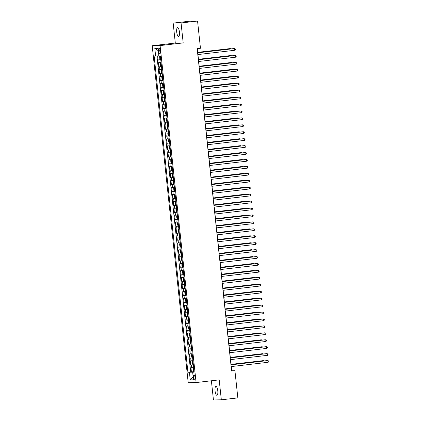 <?xml version="1.0" encoding="UTF-8"?>
<svg xmlns="http://www.w3.org/2000/svg" width="421" height="421" viewBox="0 0 421 421"><rect width="100%" height="100%" fill="white"/><g stroke="black" fill="none" stroke-linecap="round" stroke-linejoin="round"><path stroke-width="0.63" d="M217.789 390.841A4.463 1.358 -96.6 0 0 215.91 386.431A4.463 1.358 -96.6 0 0 215.057 390.888A4.463 1.358 -96.6 0 0 216.936 395.298A4.463 1.358 -96.6 0 0 217.789 390.841M179.441 32.028A4.463 1.358 -96.6 0 0 177.562 27.618A4.463 1.358 -96.6 0 0 176.709 32.075A4.463 1.358 -96.6 0 0 178.588 36.485A4.463 1.358 -96.6 0 0 179.441 32.028M194.97 377.016A2.231 0.679 -96.6 0 0 194.034 374.811A2.231 0.679 -96.6 0 0 193.607 377.037A2.231 0.679 -96.6 0 0 194.544 379.242A2.231 0.679 -96.6 0 0 194.97 377.016M211.389 380.779L213.442 399.95L221.33 399.803L237.833 397.892L234.923 370.675L231.724 370.733L231.276 366.559M152.197 45.726L188.208 382.694L196.097 382.552L160.085 45.579L152.197 45.726L175.299 43.042L183.188 42.9L181.056 22.966L173.168 23.108L175.299 43.042M173.168 23.108L189.671 21.197L197.56 21.05L181.056 22.966M157.638 55.898L158.07 59.935L160.754 59.624M161.064 62.54L158.364 62.708L158.812 66.865L161.496 66.555M161.806 69.476L159.106 69.639L159.554 73.801L162.238 73.491M162.548 76.406L159.848 76.575L160.296 80.737L162.974 80.422M163.29 83.342L160.59 83.511L161.032 87.668L163.716 87.358M164.027 90.273L161.332 90.441L161.775 94.604L164.458 94.288M164.769 97.209L162.074 97.377L162.517 101.535L165.2 101.224M165.511 104.14L162.811 104.308L163.259 108.471L165.942 108.16M166.253 111.076L163.553 111.244L164.001 115.401L166.679 115.091M166.995 118.006L164.295 118.175L164.737 122.337L167.421 122.027M167.732 124.942L165.037 125.111L165.479 129.268L168.163 128.958M168.474 131.878L165.779 132.041L166.221 136.204L168.905 135.894M169.216 138.809L166.516 138.977L166.963 143.135L169.647 142.824M169.958 145.745L167.258 145.908L167.705 150.071L170.384 149.76M170.7 152.676L168 152.844L168.442 157.007L171.126 156.691M171.436 159.612L168.742 159.78L169.184 163.937L171.868 163.627M172.178 166.542L169.484 166.711L169.926 170.873L172.61 170.558M172.92 173.478L170.221 173.647L170.668 177.804L173.352 177.494M173.662 180.409L170.963 180.577L171.41 184.74L174.089 184.43M174.405 187.345L171.705 187.513L172.147 191.671L174.831 191.36M175.141 194.281L172.447 194.444L172.889 198.607L175.573 198.296M175.883 201.212L173.189 201.38L173.631 205.537L176.315 205.227M176.625 208.148L173.926 208.311L174.373 212.473L177.057 212.163M177.367 215.078L174.668 215.247L175.115 219.404L177.794 219.094M178.109 222.014L175.41 222.177L175.852 226.34L178.536 226.03M178.846 228.945L176.152 229.113L176.594 233.276L179.278 232.96M179.588 235.881L176.894 236.049L177.336 240.207L180.02 239.896M180.33 242.812L177.63 242.98L178.078 247.143L180.762 246.832M181.072 249.748L178.372 249.916L178.82 254.073L181.498 253.763M181.814 256.678L179.114 256.847L179.562 261.009L182.24 260.699M182.556 263.614L179.856 263.783L180.299 267.94L182.982 267.63M183.293 270.55L180.598 270.714L181.041 274.876L183.724 274.566M184.035 277.481L181.335 277.649L181.783 281.807L184.466 281.496M184.777 284.417L182.077 284.58L182.525 288.743L185.203 288.432M185.519 291.348L182.819 291.516L183.267 295.674L185.945 295.363M186.261 298.284L183.561 298.447L184.003 302.61L186.687 302.299M186.998 305.214L184.303 305.383L184.745 309.546L187.429 309.23M187.74 312.15L185.04 312.319L185.487 316.476L188.171 316.166M188.482 319.081L185.782 319.25L186.229 323.412L188.913 323.102M189.224 326.017L186.524 326.186L186.971 330.343L189.65 330.032M189.966 332.948L187.266 333.116L187.708 337.279L190.392 336.968M190.702 339.884L188.008 340.052L188.45 344.21L191.134 343.899M191.444 346.82L188.75 346.983L189.192 351.146L191.876 350.835M192.186 353.751L189.487 353.919L189.934 358.076L192.618 357.766M192.929 360.686L190.229 360.85L190.676 365.012L193.355 364.702M197.56 21.05L200.464 48.262L197.165 48.647L231.624 371.059L234.923 370.675M158.722 50.399L158.885 51.92A2.163 0.658 -96.6 0 0 159.796 54.056A2.163 0.658 -96.6 0 0 160.206 51.899L160.043 50.373A2.163 0.658 -96.6 0 0 159.133 48.236A2.163 0.658 -96.6 0 0 158.722 50.399L160.027 50.246M194.134 371.953L192.66 372.196L194.155 372.164L160.364 55.993L158.875 56.019L158.059 48.394L154.817 48.452L155.633 56.082L154.139 56.109L187.929 372.28L192.939 372.148M192.66 372.196L193.476 379.821L190.234 379.879L189.418 372.253M160.769 59.766L158.07 59.935M156.933 55.961L190.702 371.959L194.097 371.632M193.671 367.617L190.971 367.786L191.413 371.943M193.371 364.844L190.676 365.012M192.629 357.913L189.934 358.076M191.892 350.977L189.192 351.146M191.15 344.046L188.45 344.21M190.408 337.11L187.708 337.279M189.666 330.175L186.971 330.343M188.924 323.244L186.229 323.412M188.187 316.308L185.487 316.476M187.445 309.377L184.745 309.546M186.703 302.441L184.003 302.61M185.961 295.51L183.267 295.674M185.219 288.574L182.525 288.743M184.482 281.644L181.783 281.807M183.74 274.708L181.041 274.876M182.998 267.777L180.299 267.94M182.256 260.841L179.562 261.009M181.514 253.905L178.82 254.073M180.777 246.974L178.078 247.143M180.035 240.038L177.336 240.207M179.293 233.108L176.594 233.276M178.551 226.172L175.852 226.34M177.809 219.241L175.115 219.404M177.073 212.305L174.373 212.473M176.331 205.374L173.631 205.537M175.589 198.438L172.889 198.607M174.847 191.508L172.147 191.671M174.105 184.572L171.41 184.74M173.368 177.636L170.668 177.804M172.626 170.705L169.926 170.873M171.884 163.769L169.184 163.937M171.142 156.838L168.442 157.007M170.4 149.902L167.705 150.071M169.658 142.972L166.963 143.135M168.921 136.036L166.221 136.204M168.179 129.105L165.479 129.268M167.437 122.169L164.737 122.337M166.695 115.233L164.001 115.401M165.953 108.302L163.259 108.471M165.216 101.366L162.517 101.535M164.474 94.436L161.775 94.604M163.732 87.5L161.032 87.668M162.99 80.569L160.296 80.737M162.248 73.633L159.554 73.801M161.511 66.702L158.812 66.865M221.33 399.803L219.199 379.874L196.097 382.552M183.188 42.9L160.085 45.579M231.087 364.775L230.54 359.629M230.345 357.845L229.798 352.693M229.608 350.909L229.056 345.762M228.866 343.978L228.314 338.826M228.124 337.042L227.572 331.895M227.382 330.106L226.835 324.959M226.64 323.175L226.093 318.023M225.903 316.239L225.351 311.093M225.161 309.309L224.609 304.157M224.419 302.373L223.867 297.226M223.677 295.442L223.13 290.29M222.935 288.506L222.388 283.359M222.193 281.575L221.646 276.423M221.457 274.639L220.904 269.493M220.715 267.703L220.162 262.557M219.972 260.773L219.425 255.626M219.23 253.837L218.683 248.69M218.488 246.906L217.941 241.754M217.752 239.97L217.199 234.823M217.01 233.039L216.457 227.887M216.268 226.103L215.715 220.957M215.526 219.173L214.978 214.021M214.784 212.237L214.236 207.09M214.047 205.306L213.494 200.154M213.305 198.37L212.752 193.223M212.563 191.434L212.01 186.287M211.821 184.503L211.274 179.357M211.079 177.567L210.532 172.421M210.342 170.637L209.79 165.485M209.6 163.701L209.048 158.554M208.858 156.77L208.306 151.618M208.116 149.834L207.569 144.687M207.374 142.903L206.827 137.751M206.637 135.967L206.085 130.82M205.895 129.036L205.343 123.885M205.153 122.101L204.601 116.954M204.411 115.165L203.864 110.018M203.669 108.234L203.122 103.087M202.933 101.298L202.38 96.151M202.191 94.367L201.638 89.215M201.448 87.431L200.896 82.284M200.706 80.5L200.159 75.348M199.964 73.564L199.417 68.418M199.228 66.634L198.675 61.482M198.486 59.698L197.933 54.551M197.744 52.767L197.302 48.631M194.113 371.79L192.913 371.932M158.849 55.782L155.633 56.082M190.702 371.959L187.929 372.28M158.307 50.709L154.817 48.452M190.234 379.879L193.181 377.032M197.612 52.83L234.634 48.536L234.818 50.273L197.802 54.567M197.607 52.778L234.097 48.547L235.386 48.962L235.46 49.652L234.818 50.273M159.927 56.004L159.601 56.651L159.822 58.729L160.727 59.393M230.408 48.978L230.366 48.615L229.834 48.626L197.702 52.351M160.422 58.087L160.327 57.256M230.903 48.92L230.366 48.615L197.707 52.404M198.354 59.766L235.371 55.472L235.56 57.203L198.538 61.498M198.349 59.714L234.839 55.483L236.128 55.893L236.202 56.588L235.56 57.203M199.096 66.697L236.113 62.403L236.297 64.139L199.28 68.434M199.091 66.65L235.581 62.413L236.865 62.829L236.939 63.524L236.297 64.139M199.838 73.633L236.855 69.339L237.039 71.07L200.022 75.364M199.833 73.58L236.323 69.349L237.607 69.76L237.681 70.454L237.039 71.07M200.58 80.564L237.597 76.269L237.781 78.006L200.764 82.3M200.57 80.516L237.06 76.28L238.349 76.696L238.423 77.39L237.781 78.006M161.096 62.834L160.343 63.587L160.564 65.665L161.469 66.323M160.696 62.882L161.101 62.861M231.145 55.909L231.108 55.551L230.576 55.561L198.438 59.287M161.238 64.176L161.327 65.008M231.645 55.851L231.108 55.551L198.444 59.34M161.438 69.818L161.838 69.791L161.085 70.517L161.306 72.596L162.211 73.259M231.887 62.845L231.85 62.482L231.318 62.492L199.18 66.218M161.906 71.954L161.98 71.112M232.387 62.787L231.85 62.482L199.186 66.271M162.58 76.701L161.822 77.453L162.048 79.532L162.953 80.195M162.174 76.748L162.58 76.727M232.629 69.775L232.592 69.418L232.055 69.428L199.922 73.154M162.722 78.043L162.811 78.874M233.129 69.718L232.592 69.418L199.928 73.207M162.916 83.684L163.322 83.658L162.564 84.384L162.785 86.463L163.69 87.126M233.371 76.711L233.329 76.348L232.797 76.359L200.664 80.09M163.39 85.821L163.464 84.979M233.871 76.654L233.329 76.348L200.67 80.137M201.317 87.5L238.339 83.205L238.523 84.937L201.506 89.231M201.312 87.447L237.802 83.216L239.091 83.626L239.165 84.321L238.523 84.937M164.058 90.573L163.306 91.32L163.527 93.399L164.432 94.062M163.658 90.615L164.064 90.594M234.113 83.642L234.071 83.284L233.539 83.295L201.406 87.021M164.206 91.91L164.29 92.741M234.608 83.584L234.071 83.284L201.412 87.073M202.059 94.436L239.075 90.141L239.265 91.873L202.243 96.167M202.054 94.383L238.544 90.147L239.833 90.562L239.907 91.257L239.265 91.873M164.4 97.551L164.806 97.525L164.048 98.251L164.269 100.335L165.174 100.993M234.85 90.578L234.813 90.215L234.281 90.226L202.143 93.957M164.758 101.003L164.39 97.567M164.869 99.688L164.943 98.846M235.35 90.52L234.813 90.215L202.148 94.004M202.801 101.366L239.817 97.072L240.002 98.803L202.985 103.098M202.796 101.314L239.286 97.083L240.57 97.498L240.644 98.188L240.002 98.803M165.542 104.44L164.79 105.187L165.011 107.266L165.916 107.929M165.143 104.487L165.542 104.461M235.592 97.509L235.555 97.151L235.023 97.162L202.885 100.887M165.685 105.776L165.774 106.608M236.092 97.451L235.555 97.151L202.89 100.94M203.543 108.302L240.559 104.008L240.744 105.739L203.727 110.034M203.538 108.25L240.028 104.013L241.312 104.429L241.386 105.124L240.744 105.739M166.284 111.37L165.527 112.118L165.753 114.202L166.658 114.859M165.879 111.418L166.284 111.397M236.334 104.445L236.297 104.087L235.76 104.092L203.627 107.823M166.237 114.87L165.874 111.433M166.353 113.554L166.427 112.712M236.834 104.387L236.297 104.087L203.632 107.876M204.285 115.233L241.301 110.939L241.486 112.675L204.469 116.97M204.28 115.18L240.765 110.949L242.054 111.365L242.128 112.054L241.486 112.675M167.026 118.306L166.269 119.054L166.49 121.132L167.395 121.795M166.621 118.354L167.026 118.327M237.076 111.376L237.034 111.018L236.502 111.028L204.369 114.754M167.169 119.643L167.258 120.474M237.576 111.318L237.034 111.018L204.374 114.807M205.022 122.169L242.043 117.875L242.228 119.606L205.211 123.9M205.016 122.116L241.507 117.885L242.796 118.296L242.87 118.99L242.228 119.606M167.763 125.237L167.011 125.984L167.232 128.068L168.137 128.726M167.363 125.284L167.769 125.263M237.818 118.312L237.776 117.954L237.244 117.959L205.111 121.69M167.837 127.421L167.911 126.579M238.312 118.254L237.776 117.954L205.116 121.743M205.764 129.1L242.78 124.805L242.97 126.542L205.948 130.836M205.758 129.052L242.249 124.816L243.538 125.232L243.612 125.921L242.97 126.542M168.505 132.173L167.753 132.92L167.974 134.999L168.879 135.662M168.105 132.22L168.511 132.194M238.554 125.248L238.518 124.884L237.986 124.895L205.848 128.621M168.647 133.51L168.737 134.346M239.054 125.19L238.518 124.884L205.853 128.673M206.506 136.036L243.522 131.741L243.706 133.473L206.69 137.767M206.5 135.983L242.991 131.752L244.275 132.162L244.348 132.857L243.706 133.473M169.247 139.104L168.495 139.856L168.716 141.935L169.621 142.593M168.847 139.151L169.247 139.13M239.296 132.178L239.26 131.82L238.728 131.831L206.59 135.557M169.205 142.603L168.837 139.172M169.316 141.288L169.389 140.446M239.796 132.12L239.26 131.82L206.595 135.609M207.248 142.966L244.264 138.672L244.448 140.409L207.432 144.703M207.243 142.919L243.733 138.683L245.017 139.098L245.09 139.793L244.448 140.409M169.989 146.04L169.231 146.787L169.458 148.866L170.363 149.529M169.584 146.087L169.989 146.061M240.038 139.114L240.002 138.751L239.465 138.762L207.332 142.487M170.131 147.382L170.221 148.213M240.538 139.056L240.002 138.751L207.337 142.54M207.99 149.902L245.006 145.608L245.19 147.339L208.174 151.634M207.985 149.85L244.469 145.619L245.759 146.029L245.832 146.724L245.19 147.339M170.731 152.976L169.973 153.723L170.195 155.802L171.1 156.465M170.326 153.018L170.731 152.997M240.78 146.045L240.738 145.687L240.207 145.698L208.074 149.423M170.684 156.47L170.321 153.039M170.8 155.154L170.7 154.323M241.28 145.987L240.738 145.687L208.079 149.476M208.727 156.833L245.748 152.539L245.932 154.275L208.916 158.57M208.721 156.786L245.211 152.549L246.501 152.965L246.574 153.66L245.932 154.275M171.468 159.906L170.715 160.654L170.937 162.732L171.842 163.395M171.068 159.954L171.473 159.927M241.522 152.981L241.48 152.618L240.949 152.628L208.816 156.359M171.615 161.248L171.705 162.08M242.017 152.923L241.48 152.618L208.821 156.407M209.469 163.769L246.485 159.475L246.674 161.206L209.653 165.5M209.463 163.716L245.953 159.485L247.243 159.896L247.316 160.59L246.674 161.206M172.21 166.842L171.458 167.59L171.679 169.668L172.584 170.331M171.81 166.884L172.215 166.863M242.259 159.912L242.222 159.554L241.691 159.564L209.553 163.29M172.278 169.026L172.352 168.179M242.759 159.854L242.222 159.554L209.563 163.343M210.211 170.705L247.227 166.411L247.411 168.142L210.395 172.436M210.205 170.652L246.695 166.416L247.98 166.832L248.058 167.526L247.411 168.142M172.952 173.773L172.2 174.52L172.421 176.604L173.326 177.262M172.552 173.82L172.957 173.794M243.001 166.848L242.964 166.484L242.433 166.495L210.295 170.226M173.02 175.957L173.094 175.115M243.501 166.79L242.964 166.484L210.3 170.273M210.953 177.636L247.969 173.341L248.153 175.073L211.137 179.372M210.947 177.583L247.437 173.352L248.722 173.768L248.795 174.457L248.153 175.073M173.694 180.709L172.936 181.456L173.163 183.535L174.068 184.198M173.647 184.203L173.284 180.772L173.694 180.73M243.743 173.778L243.706 173.42L243.17 173.431L211.037 177.157M173.762 182.893L173.836 182.046M244.243 173.72L243.706 173.42L211.042 177.209M211.695 184.572L248.711 180.277L248.895 182.009L211.879 186.303M211.689 184.519L248.18 180.283L249.464 180.698L249.537 181.393L248.895 182.009M174.436 187.64L173.678 188.387L173.905 190.471L174.81 191.129M174.031 187.687L174.436 187.666M244.485 180.714L244.443 180.356L243.912 180.362L211.779 184.093M174.505 189.824L174.405 188.992M244.985 180.656L244.443 180.356L211.784 184.145M212.431 191.502L249.453 187.208L249.637 188.945L212.621 193.239M212.426 191.45L248.916 187.219L250.206 187.634L250.279 188.324L249.637 188.945M175.173 194.576L174.42 195.323L174.641 197.402L175.546 198.065M175.131 198.07L174.762 194.639L175.178 194.597M245.227 187.645L245.185 187.287L244.654 187.298L212.521 191.023M175.247 196.76L175.147 195.928M245.722 187.587L245.185 187.287L212.526 191.076M213.173 198.438L250.19 194.144L250.379 195.876L213.358 200.17M213.168 198.386L249.658 194.155L250.948 194.565L251.021 195.26L250.379 195.876M175.915 201.506L175.162 202.254L175.383 204.338L176.288 204.995M175.515 201.554L175.92 201.533M245.964 194.581L245.927 194.223L245.396 194.228L213.258 197.959M175.983 203.69L176.057 202.848M246.464 194.523L245.927 194.223L213.268 198.012M213.915 205.369L250.932 201.075L251.116 202.811L214.1 207.106M213.91 205.322L250.4 201.085L251.684 201.501L251.763 202.191L251.116 202.811M176.657 208.442L175.904 209.19L176.125 211.268L177.03 211.931M176.257 208.49L176.662 208.463M246.706 201.517L246.669 201.154L246.138 201.164L214 204.89M176.725 210.626L176.799 209.784M247.206 201.459L246.669 201.154L214.005 204.943M214.657 212.305L251.674 208.011L251.858 209.742L214.842 214.036M214.652 212.252L251.142 208.021L252.426 208.432L252.5 209.126L251.858 209.742M177.399 215.373L176.641 216.126L176.867 218.204L177.773 218.862M176.999 215.42L177.399 215.399M247.448 208.448L247.411 208.09L246.874 208.1L214.742 211.826M177.467 217.557L177.541 216.715M247.948 208.39L247.411 208.09L214.747 211.879M215.399 219.236L252.416 214.942L252.6 216.678L215.584 220.972M215.394 219.188L251.884 214.952L253.168 215.368L253.242 216.062L252.6 216.678M178.141 222.309L177.383 223.056L177.609 225.135L178.515 225.798M178.094 225.803L177.73 222.372L178.141 222.33M248.19 215.384L248.153 215.02L247.616 215.031L215.484 218.762M178.209 224.493L178.283 223.651M248.69 215.326L248.153 215.02L215.489 218.809M216.136 226.172L253.158 221.878L253.342 223.609L216.326 227.903M216.131 226.119L252.621 221.888L253.91 222.299L253.984 222.993L253.342 223.609M216.878 233.102L253.895 228.808L254.084 230.545L217.062 234.839M216.873 233.055L253.363 228.819L254.652 229.234L254.726 229.929L254.084 230.545M217.62 240.038L254.637 235.744L254.821 237.476L217.804 241.77M217.615 239.986L254.105 235.755L255.389 236.165L255.468 236.86L254.821 237.476M178.878 229.245L178.125 229.992L178.346 232.071L179.251 232.734M178.478 229.287L178.883 229.266M248.932 222.314L248.89 221.956L248.358 221.967L216.226 225.693M178.951 231.424L178.851 230.597M249.427 222.256L248.89 221.956L216.231 225.745M179.62 236.176L178.867 236.923L179.088 239.002L179.993 239.665M179.578 239.67L179.209 236.239L179.625 236.197M249.669 229.25L249.632 228.887L249.1 228.898L216.968 232.629M179.688 238.36L179.593 237.528M250.169 229.192L249.632 228.887L216.973 232.676M180.362 243.112L179.609 243.859L179.83 245.938L180.735 246.601M179.962 243.154L180.367 243.133M250.411 236.181L250.374 235.823L249.842 235.834L217.704 239.56M180.43 245.296L180.504 244.448M250.911 236.123L250.374 235.823L217.71 239.612M218.362 246.974L255.379 242.68L255.563 244.412L218.546 248.706M218.357 246.922L254.847 242.685L256.131 243.101L256.205 243.796L255.563 244.412M181.104 250.042L180.351 250.79L180.572 252.874L181.477 253.531M180.704 250.09L181.104 250.063M251.153 243.117L251.116 242.754L250.579 242.764L218.446 246.495M181.172 252.226L181.246 251.384M251.653 243.059L251.116 242.754L218.452 246.543M219.104 253.905L256.121 249.611L256.305 251.342L219.288 255.642M219.099 253.852L255.589 249.621L256.873 250.037L256.947 250.727L256.305 251.342M181.846 256.978L181.088 257.726L181.314 259.804L182.219 260.467M181.44 257.026L181.846 256.999M251.895 250.048L251.858 249.69L251.321 249.7L219.188 253.426M181.914 259.162L181.988 258.315M252.395 249.99L251.858 249.69L219.194 253.479M219.841 260.841L256.863 256.547L257.047 258.278L220.03 262.572M219.836 260.788L256.326 256.557L257.615 256.968L257.689 257.663L257.047 258.278M182.588 263.909L181.83 264.656L182.051 266.74L182.956 267.398M182.182 263.956L182.588 263.935M252.637 256.984L252.595 256.626L252.063 256.631L219.93 260.362M182.656 266.093L182.73 265.251M253.132 256.926L252.595 256.626L219.936 260.415M220.583 267.772L257.599 263.478L257.789 265.214L220.767 269.508M220.578 267.719L257.068 263.488L258.357 263.904L258.431 264.593L257.789 265.214M183.324 270.845L182.572 271.592L182.793 273.671L183.698 274.334M182.925 270.892L183.33 270.866M253.374 263.914L253.337 263.557L252.805 263.567L220.672 267.293M183.393 273.029L183.298 272.198M253.874 263.856L253.337 263.557L220.678 267.346M221.325 274.708L258.341 270.414L258.526 272.145L221.509 276.439M221.32 274.655L257.81 270.424L259.099 270.835L259.173 271.529L258.526 272.145M184.066 277.776L183.314 278.523L183.535 280.607L184.44 281.265M184.024 281.275L183.656 277.844L184.072 277.802M254.116 270.85L254.079 270.493L253.547 270.498L221.409 274.229M184.135 279.96L184.04 279.128M254.616 270.792L254.079 270.493L221.414 274.281M222.067 281.638L259.083 277.344L259.268 279.081L222.251 283.375M222.062 281.591L258.552 277.355L259.836 277.771L259.91 278.465L259.268 279.081M184.808 284.712L184.056 285.459L184.277 287.538L185.182 288.201M184.409 284.759L184.808 284.733M254.858 277.786L254.821 277.423L254.284 277.434L222.151 281.16M184.877 286.896L184.951 286.054M255.358 277.728L254.821 277.423L222.156 281.212M222.809 288.574L259.825 284.28L260.01 286.012L222.993 290.306M222.804 288.522L259.294 284.291L260.578 284.701L260.652 285.396L260.01 286.012M185.55 291.642L184.793 292.395L185.019 294.474L185.924 295.137M185.503 295.142L185.14 291.711L185.55 291.669M255.6 284.717L255.563 284.359L255.026 284.37L222.893 288.096M185.619 293.826L185.693 292.984M256.1 284.659L255.563 284.359L222.898 288.148M223.546 295.505L260.567 291.211L260.752 292.948L223.735 297.242M223.54 295.458L260.031 291.221L261.32 291.637L261.394 292.332L260.752 292.948M186.292 298.578L185.535 299.326L185.756 301.404L186.661 302.067M185.887 298.626L186.292 298.6M256.342 291.653L256.3 291.29L255.768 291.3L223.635 295.032M186.361 300.762L186.435 299.92M256.842 291.595L256.3 291.29L223.64 295.079M224.288 302.441L261.304 298.147L261.494 299.878L224.472 304.173M224.282 302.389L260.773 298.157L262.062 298.568L262.136 299.263L261.494 299.878M187.029 305.514L186.277 306.262L186.498 308.34L187.403 309.003M186.629 305.557L187.035 305.535M257.078 298.584L257.042 298.226L256.51 298.236L224.377 301.962M187.098 307.698L187.177 306.851M257.578 298.526L257.042 298.226L224.382 302.015M225.03 309.377L262.046 305.078L262.23 306.814L225.214 311.108M225.025 309.324L261.515 305.088L262.804 305.504L262.878 306.199L262.23 306.814M187.771 312.445L187.019 313.192L187.24 315.271L188.145 315.934M187.371 312.493L187.777 312.466M257.82 305.52L257.784 305.157L257.252 305.167L225.114 308.898M187.84 314.629L187.913 313.787M258.32 305.462L257.784 305.157L225.119 308.946M225.772 316.308L262.788 312.014L262.972 313.745L225.956 318.039M225.767 316.255L262.257 312.024L263.541 312.435L263.614 313.129L262.972 313.745M188.513 319.381L187.761 320.128L187.982 322.207L188.887 322.87M188.471 322.875L188.103 319.444L188.513 319.402M258.562 312.45L258.526 312.093L257.994 312.103L225.856 315.829M188.582 321.565L188.487 320.734M259.062 312.393L258.526 312.093L225.861 315.882M226.514 323.244L263.53 318.95L263.714 320.681L226.698 324.975M226.509 323.191L262.999 318.955L264.283 319.371L264.356 320.065L263.714 320.681M189.255 326.312L188.497 327.059L188.724 329.143L189.629 329.801M188.85 326.359L189.255 326.333M259.304 319.386L259.268 319.023L258.731 319.034L226.598 322.765M189.324 328.496L189.397 327.654M259.804 319.328L259.268 319.023L226.603 322.812M227.256 330.175L264.272 325.88L264.456 327.617L227.44 331.911M227.245 330.122L263.735 325.891L265.025 326.307L265.098 326.996L264.456 327.617M189.997 333.248L189.24 333.995L189.461 336.074L190.366 336.737M189.95 336.742L189.582 333.311L189.997 333.269M260.046 326.317L260.004 325.959L259.473 325.97L227.34 329.696M190.066 335.432L190.139 334.584M260.546 326.259L260.004 325.959L227.345 329.748M227.993 337.11L265.014 332.816L265.198 334.548L228.182 338.842M227.987 337.058L264.477 332.827L265.767 333.237L265.84 333.932L265.198 334.548M190.734 340.179L189.982 340.926L190.203 343.01L191.108 343.668M190.334 340.226L190.739 340.205M260.788 333.253L260.746 332.895L260.215 332.9L228.082 336.632M190.802 342.362L190.881 341.52M261.283 333.195L260.746 332.895L228.087 336.684M228.735 344.041L265.751 339.747L265.94 341.484L228.919 345.778M228.729 343.989L265.219 339.758L266.509 340.173L266.582 340.863L265.94 341.484M191.476 347.115L190.724 347.862L190.945 349.94L191.85 350.604M191.076 347.162L191.481 347.136M261.525 340.184L261.488 339.826L260.957 339.836L228.819 343.562M191.618 348.451L191.708 349.288M262.025 340.126L261.488 339.826L228.824 343.615M229.477 350.977L266.493 346.683L266.677 348.414L229.661 352.709M229.471 350.925L265.961 346.693L267.246 347.104L267.319 347.799L266.677 348.414M192.218 354.045L191.466 354.798L191.687 356.876L192.592 357.534M191.818 354.093L192.218 354.072M262.267 347.12L262.23 346.762L261.699 346.772L229.561 350.498M192.286 356.229L192.36 355.387M262.767 347.062L262.23 346.762L229.566 350.551M230.219 357.908L267.235 353.614L267.419 355.35L230.403 359.645M230.213 357.861L266.704 353.624L267.988 354.04L268.061 354.735L267.419 355.35M192.96 360.981L192.202 361.728L192.429 363.807L193.334 364.47M192.913 364.475L192.55 361.044L192.96 361.002M263.009 354.056L262.972 353.693L262.436 353.703L230.303 357.429M193.102 362.323L193.192 363.155M263.509 353.998L262.972 353.693L230.308 357.482M230.961 364.844L267.977 360.55L268.161 362.281L231.145 366.575M230.95 364.791L267.44 360.56L268.73 360.971L268.803 361.665L268.161 362.281M193.702 367.912L192.944 368.664L193.165 370.743L194.07 371.406M193.297 367.959L193.702 367.938M263.751 360.986L263.709 360.629L263.178 360.639L231.045 364.365M193.771 370.096L193.671 369.264M264.251 360.929L263.709 360.629L231.05 364.418M159.143 62.692L158.849 59.919M191.75 367.77L191.45 364.996M191.008 360.839L190.713 358.066M190.266 353.903L189.971 351.13M189.524 346.972L189.229 344.199M188.787 340.036L188.487 337.263M188.045 333.106L187.745 330.327M187.303 326.17L187.008 323.396M186.561 319.234L186.266 316.46M185.819 312.303L185.524 309.53M185.082 305.367L184.782 302.594M184.34 298.436L184.04 295.663M183.598 291.5L183.303 288.727M182.856 284.57L182.561 281.796M182.114 277.634L181.819 274.86M181.377 270.703L181.077 267.93M180.635 263.767L180.335 260.994M179.893 256.831L179.599 254.058M179.151 249.9L178.857 247.127M178.409 242.964L178.115 240.191M177.673 236.034L177.373 233.26M176.931 229.098L176.631 226.324M176.189 222.167L175.894 219.394M175.446 215.231L175.152 212.458M174.704 208.3L174.41 205.527M173.962 201.364L173.668 198.591M173.226 194.434L172.926 191.66M172.484 187.498L172.189 184.724M171.742 180.562L171.447 177.788M171 173.631L170.705 170.858M170.258 166.695L169.963 163.922M169.521 159.764L169.221 156.991M168.779 152.828L168.484 150.055M168.037 145.898L167.742 143.124M167.295 138.962L167 136.188M166.553 132.031L166.258 129.258M165.816 125.095L165.516 122.322M165.074 118.164L164.774 115.391M164.332 111.228L164.037 108.455M163.59 104.292L163.295 101.519M162.848 97.362L162.553 94.588M162.111 90.426L161.811 87.652M161.369 83.495L161.069 80.721M160.627 76.559L160.333 73.786M159.885 69.628L159.591 66.855M160.19 51.772L158.885 51.92M159.948 56.004L160.312 59.398M160.685 62.903L161.054 66.334M161.427 69.833L161.796 73.265M162.169 76.769L162.532 80.201M162.906 83.7L163.274 87.131M163.648 90.636L164.016 94.067M165.132 104.503L165.5 107.934M166.611 118.369L166.979 121.801M167.353 125.305L167.721 128.737M168.095 132.236L168.463 135.667M169.579 146.103L169.942 149.534M171.058 159.969L171.426 163.401M171.8 166.905L172.168 170.337M172.542 173.836L172.91 177.273M174.026 187.703L174.389 191.139M175.504 201.575L175.873 205.006M176.246 208.506L176.615 211.937M176.988 215.441L177.352 218.873M178.467 229.308L178.836 232.739M179.951 243.175L180.32 246.606M180.693 250.106L181.056 253.542M181.435 257.042L181.798 260.473M182.172 263.972L182.54 267.409M182.914 270.908L183.282 274.339M184.398 284.775L184.766 288.206M185.877 298.642L186.245 302.073M186.619 305.578L186.987 309.009M187.361 312.508L187.729 315.939M188.845 326.375L189.208 329.811M190.324 340.242L190.692 343.678M191.066 347.178L191.434 350.609M191.808 354.114L192.176 357.545M193.286 367.98L193.655 371.411"/></g></svg>
